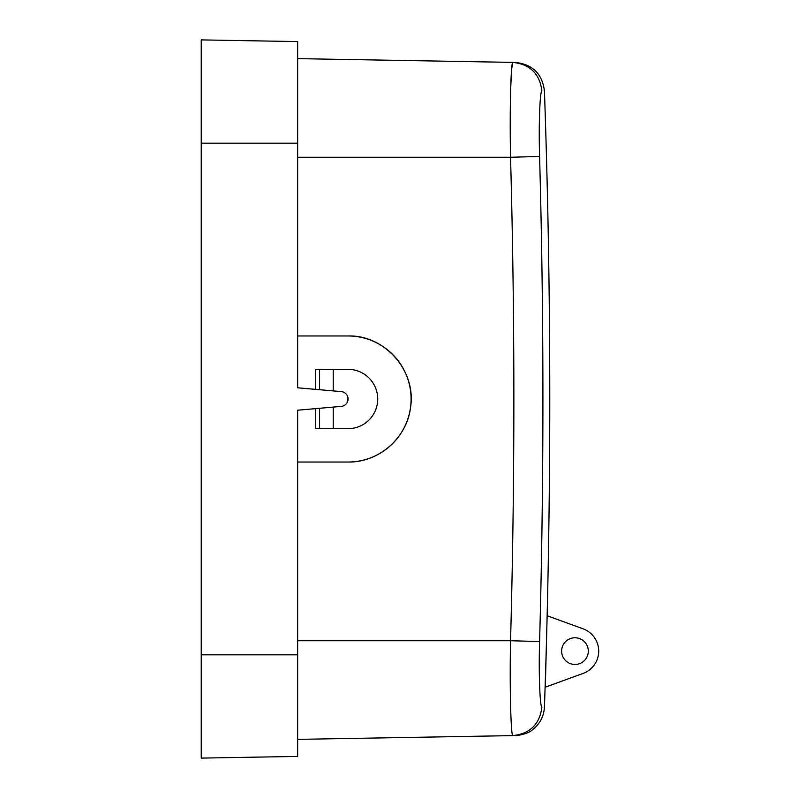 <?xml version="1.0" encoding="UTF-8"?>
<svg xmlns="http://www.w3.org/2000/svg" width="798" height="798" viewBox="0 0 798 798"><rect width="100%" height="100%" fill="white"/><g stroke="black" fill="none" stroke-linecap="round" stroke-linejoin="round"><path stroke-width="1.2" d="M545.313 687.168L583.089 673.422A23.731 23.731 0 0 0 583.089 628.824L547.139 615.737L545.313 687.168M561.622 651.118A13.347 13.347 0 0 0 574.969 664.465A13.347 13.347 0 0 0 588.316 651.118A13.347 13.347 0 0 0 574.969 637.772A13.347 13.347 0 0 0 561.622 651.118M510.69 88.299L511.638 69.087L512.815 62.394C530.072 64.239 539.767 73.785 541.902 91.022C540.156 90.064 538.55 121.356 539.588 156.448C544.017 318.153 544.017 479.847 539.588 641.552C538.55 676.634 540.156 707.936 541.902 706.978C545.293 706.918 545.293 706.918 541.902 706.978C539.767 724.215 530.072 733.761 512.815 735.606C516.156 735.547 516.156 735.547 512.815 735.606L297.644 739.367M297.644 58.633L512.815 62.394C511.089 61.017 509.523 106.393 510.55 157.266C514.959 318.422 514.959 479.578 510.55 640.734C509.523 691.607 511.089 736.983 512.815 735.606M510.77 712.145L510.69 709.701M348.068 462.032C378.631 462.65 406.97 437.942 410.511 407.579C416.656 371.19 384.935 334.821 348.068 335.968A63.032 63.032 0 0 1 411.09 399A63.032 63.032 0 0 1 348.068 462.032L297.644 462.032L297.644 756.414L201.236 758.1L201.236 39.9L297.644 41.586L297.644 143.171L201.236 143.171M348.068 335.968L297.644 335.968L297.644 143.171M297.644 756.414L201.236 758.1M333.235 428.666L333.235 407.09L341.295 406.391A7.411 7.411 0 0 0 348.068 399A7.411 7.411 0 0 0 341.295 391.609L333.235 390.91L333.235 369.334L348.068 369.334A29.666 29.666 0 0 1 377.723 399A29.666 29.666 0 0 1 348.068 428.666L315.38 428.666L315.38 408.656L319.509 408.297L297.644 410.202L297.644 462.032M333.235 369.334L315.38 369.334L315.38 389.344L297.644 387.798L297.644 335.968M333.235 390.91L315.38 389.344L319.509 389.703L319.509 369.334M333.235 407.09L319.509 408.297L319.509 428.666M347.3 402.272L347.3 395.728M541.902 91.022C545.293 91.082 545.293 91.082 541.902 91.022M297.644 640.734L510.55 640.734L539.588 641.552L539.867 631.019M297.644 157.266L510.55 157.266L539.588 156.448M297.644 654.829L201.236 654.829M544.445 91.022C551.548 296.337 551.548 501.663 544.445 706.978M544.445 706.928C543.917 716.325 539.947 723.916 532.515 729.691C528.236 734.33 514.73 736.025 515.279 735.566M544.445 91.072C542.301 73.835 532.595 64.289 515.318 62.434"/></g></svg>
